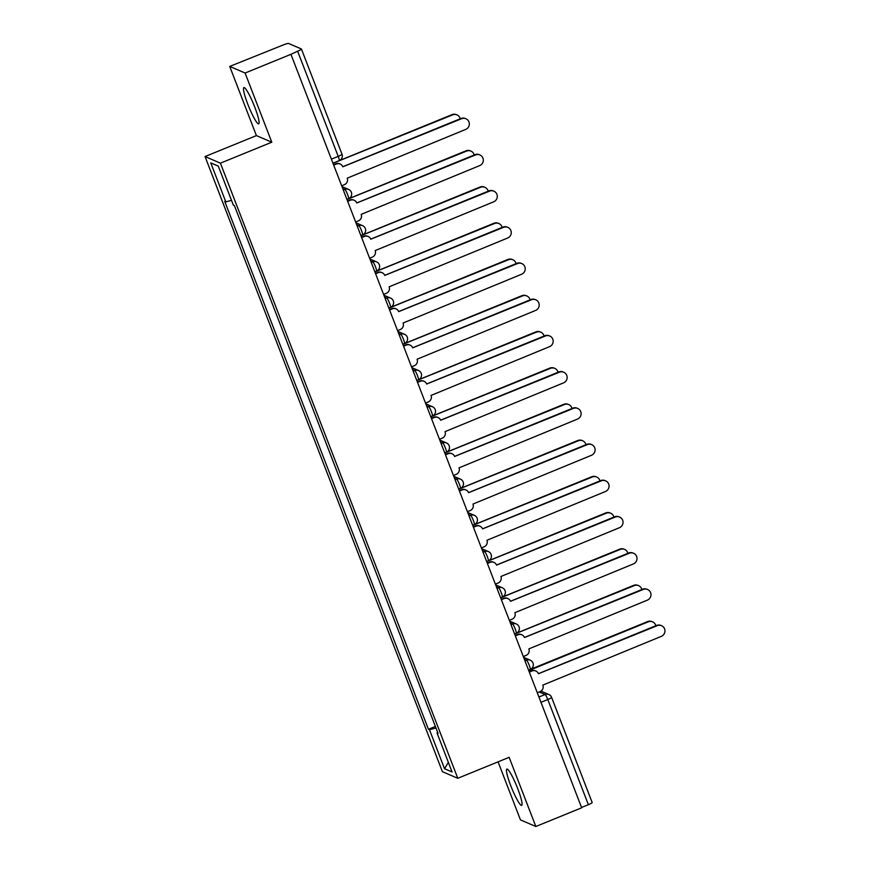 <?xml version="1.0" encoding="UTF-8"?>
<svg xmlns="http://www.w3.org/2000/svg" width="870" height="870" viewBox="0 0 870 870"><rect width="100%" height="100%" fill="white"/><g stroke="black" fill="none" stroke-linecap="round" stroke-linejoin="round"><path stroke-width="1.3" d="M517.759 788.72A19.597 2.697 -112.2 0 0 506.862 769.08A19.597 2.697 -112.2 0 0 510.766 785.719A19.597 2.697 -112.2 0 0 521.674 805.359A19.597 2.697 -112.2 0 0 517.759 788.72M254.79 107.206A19.597 2.697 -112.2 0 0 243.894 87.565A19.597 2.697 -112.2 0 0 247.798 104.204A19.597 2.697 -112.2 0 0 258.694 123.844A19.597 2.697 -112.2 0 0 254.79 107.206M498.064 761.848L520.467 819.899L535.833 826.5L581.671 807.795L290.939 54.321L245.101 73.026L229.724 66.424L256.411 135.6L205.048 156.556L442.406 771.69L457.783 778.291L220.425 163.168L271.788 142.201L245.101 73.026M229.724 66.424L283.152 44.99A5.024 0.685 -21.1 0 1 288.655 43.5L301.335 48.948A5.024 0.685 -21.1 0 1 301.422 49.024L341.997 154.175A5.024 0.685 158.9 0 1 338.202 156.372L297.627 51.21A5.024 0.685 -21.1 0 0 301.422 49.024M535.833 826.5L509.146 757.324L457.783 778.291M592.078 802.423A5.024 0.685 158.9 0 1 592.155 802.488A5.024 0.685 158.9 0 1 588.37 804.685L547.795 699.534A5.024 0.696 -112.2 0 0 545.109 694.51L539.204 691.976M581.551 807.469L588.37 804.685M297.627 51.21L290.939 54.321M231.496 200.339L225.808 201.883L210.757 162.886L218.294 166.126L233.334 205.124L234.389 205.57L438.067 733.421L437.023 732.964L452.063 771.962L444.537 768.732L429.486 729.734L435.968 727.972M225.808 201.883L224.754 201.438L428.431 729.277L429.486 729.734M205.048 156.556L220.425 163.168M256.411 135.6L271.788 142.201M435.381 726.45L428.431 729.277M437.73 732.529L437.023 732.964M210.757 162.886L218.294 166.137M448.365 762.392L444.537 768.732M341.671 185.799L344.4 184.679A5.024 4.926 113.2 0 0 347.217 178.165L465.711 129.402A5.775 5.666 113.2 0 0 465.928 118.755A5.775 5.666 113.2 0 0 461.589 118.722L342.834 166.79A5.024 4.926 113.2 0 0 336.429 164.028L335.853 163.777A5.024 4.926 -66.8 0 1 339.626 163.799L340.203 164.049M333.536 164.724L335.853 163.777M342.802 166.714L461.013 118.472A5.775 5.666 -66.8 0 1 465.352 118.505L465.928 118.755M333.699 165.137L336.429 164.028M460.219 118.798A5.775 5.666 113.2 0 0 452.628 114.873L333.862 162.929A5.024 4.926 113.2 0 0 333.819 162.831M333.841 162.864L452.041 114.623A5.775 5.666 -66.8 0 1 456.38 114.644L456.967 114.894M355.645 222.013L358.375 220.893A5.024 4.926 113.2 0 0 361.191 214.368L479.685 165.605A5.775 5.666 113.2 0 0 479.903 154.958A5.775 5.666 113.2 0 0 475.564 154.936L356.809 202.993A5.024 4.926 113.2 0 0 350.403 200.23L349.827 199.98A5.024 4.926 -66.8 0 1 353.601 200.013L354.177 200.263M347.511 200.926L349.827 199.98M356.776 202.927L474.987 154.686A5.775 5.666 -66.8 0 1 479.326 154.708L479.903 154.958M347.674 201.351L350.403 200.23M369.609 258.227L372.349 257.107A5.024 4.926 113.2 0 0 375.166 250.582L493.66 201.818A5.775 5.666 113.2 0 0 493.877 191.172A5.775 5.666 113.2 0 0 489.538 191.139L370.772 239.206A5.024 4.926 113.2 0 0 364.378 236.444L363.801 236.194A5.024 4.926 -66.8 0 1 367.575 236.227L368.151 236.477M361.474 237.14L363.801 236.194M370.75 239.13L488.951 190.889A5.775 5.666 -66.8 0 1 493.29 190.921L493.877 191.172M361.637 237.564L364.378 236.444M474.193 155.001A5.775 5.666 113.2 0 0 466.603 151.075L347.837 199.143A5.024 4.926 113.2 0 0 347.793 199.034M347.815 199.078L466.015 150.825A5.775 5.666 -66.8 0 1 470.355 150.858L470.942 151.108M488.157 191.215A5.775 5.666 113.2 0 0 480.577 187.289L361.811 235.357A5.024 4.926 113.2 0 0 361.768 235.248M361.779 235.281L479.99 187.039A5.775 5.666 -66.8 0 1 484.329 187.072L484.916 187.322M383.583 294.43L386.323 293.32A5.024 4.926 113.2 0 0 389.14 286.796L507.634 238.032A5.775 5.666 113.2 0 0 507.852 227.385A5.775 5.666 113.2 0 0 503.512 227.353L384.747 275.42A5.024 4.926 113.2 0 0 378.352 272.658L377.765 272.408A5.024 4.926 -66.8 0 1 381.538 272.43L382.126 272.68M375.448 273.354L377.765 272.408M384.725 275.344L502.925 227.103A5.775 5.666 -66.8 0 1 507.264 227.135L507.852 227.385M375.612 273.778L378.352 272.658M397.557 330.644L400.298 329.523A5.024 4.926 113.2 0 0 403.114 323.009L521.608 274.246A5.775 5.666 113.2 0 0 521.826 263.599A5.775 5.666 113.2 0 0 517.487 263.567L398.721 311.634A5.024 4.926 113.2 0 0 392.326 308.872L391.739 308.622A5.024 4.926 -66.8 0 1 395.513 308.643L396.1 308.894M389.423 309.568L391.739 308.622M398.688 311.558L516.9 263.316A5.775 5.666 -66.8 0 1 521.239 263.349L521.826 263.599M389.586 309.981L392.326 308.872M411.532 366.857L414.272 365.737A5.024 4.926 113.2 0 0 417.089 359.212L535.572 310.449A5.775 5.666 113.2 0 0 535.8 299.802A5.775 5.666 113.2 0 0 531.45 299.78L412.695 347.837A5.024 4.926 113.2 0 0 406.301 345.075L405.714 344.824A5.024 4.926 -66.8 0 1 409.487 344.857L410.074 345.107M403.397 345.771L405.714 344.824M412.663 347.772L530.874 299.53A5.775 5.666 -66.8 0 1 535.213 299.552L535.8 299.802M403.56 346.195L406.301 345.075M502.131 227.429A5.775 5.666 113.2 0 0 494.541 223.503L375.786 271.57A5.024 4.926 113.2 0 0 375.742 271.462M375.753 271.494L493.964 223.253A5.775 5.666 -66.8 0 1 498.303 223.285L498.891 223.536M516.106 263.643A5.775 5.666 113.2 0 0 508.515 259.717L389.76 307.784A5.024 4.926 113.2 0 0 389.716 307.675M389.727 307.708L507.939 259.467A5.775 5.666 -66.8 0 1 512.278 259.488L512.854 259.738M530.08 299.846A5.775 5.666 113.2 0 0 522.489 295.92L403.734 343.987A5.024 4.926 113.2 0 0 403.691 343.889M403.702 343.922L521.913 295.669A5.775 5.666 -66.8 0 1 526.252 295.702L526.828 295.952M425.506 403.071L428.247 401.951A5.024 4.926 113.2 0 0 431.052 395.426L549.546 346.662A5.775 5.666 113.2 0 0 549.764 336.016A5.775 5.666 113.2 0 0 545.425 335.983L426.67 384.051A5.024 4.926 113.2 0 0 420.264 381.288L419.688 381.038A5.024 4.926 -66.8 0 1 423.462 381.071L424.049 381.321M417.372 381.984L419.688 381.038M426.637 383.974L544.848 335.733A5.775 5.666 -66.8 0 1 549.188 335.766L549.764 336.016M417.535 382.408L420.264 381.288M544.054 336.059A5.775 5.666 113.2 0 0 536.464 332.133L417.698 380.201A5.024 4.926 113.2 0 0 417.665 380.092M417.676 380.125L535.876 331.883A5.775 5.666 -66.8 0 1 540.226 331.916L540.803 332.166M439.48 439.274L442.21 438.165A5.024 4.926 113.2 0 0 445.027 431.64L563.521 382.876A5.775 5.666 113.2 0 0 563.738 372.229A5.775 5.666 113.2 0 0 559.399 372.197L440.644 420.264A5.024 4.926 113.2 0 0 434.239 417.502L433.662 417.252A5.024 4.926 -66.8 0 1 437.436 417.274L438.012 417.524M431.346 418.198L433.662 417.252M440.611 420.188L558.823 371.947A5.775 5.666 -66.8 0 1 563.162 371.979L563.738 372.229M431.509 418.622L434.239 417.502M558.029 372.273A5.775 5.666 113.2 0 0 550.438 368.347L431.672 416.415A5.024 4.926 113.2 0 0 431.629 416.306M431.65 416.338L549.851 368.097A5.775 5.666 -66.8 0 1 554.19 368.13L554.777 368.38M453.455 475.488L456.184 474.367A5.024 4.926 113.2 0 0 459.001 467.853L577.495 419.09A5.775 5.666 113.2 0 0 577.713 408.443A5.775 5.666 113.2 0 0 573.373 408.411L454.618 456.478A5.024 4.926 113.2 0 0 448.213 453.716L447.637 453.466A5.024 4.926 -66.8 0 1 451.41 453.487L451.987 453.738M445.32 454.412L447.637 453.466M454.586 456.402L572.786 408.16A5.775 5.666 -66.8 0 1 577.136 408.193L577.713 408.443M445.473 454.825L448.213 453.716M572.003 408.487A5.775 5.666 113.2 0 0 564.412 404.561L445.647 452.628A5.024 4.926 113.2 0 0 445.603 452.52M445.614 452.552L563.825 404.311A5.775 5.666 -66.8 0 1 568.164 404.343L568.752 404.594M467.418 511.701L470.159 510.581A5.024 4.926 113.2 0 0 472.975 504.056L591.469 455.293A5.775 5.666 113.2 0 0 591.687 444.646A5.775 5.666 113.2 0 0 587.348 444.624L468.582 492.681A5.024 4.926 113.2 0 0 462.187 489.919L461.6 489.669A5.024 4.926 -66.8 0 1 465.385 489.701L465.961 489.951M459.284 490.615L461.6 489.669M468.56 492.616L586.761 444.374A5.775 5.666 -66.8 0 1 591.1 444.396L591.687 444.646M459.447 491.039L462.187 489.919M585.967 444.69A5.775 5.666 113.2 0 0 578.387 440.764L459.621 488.831A5.024 4.926 113.2 0 0 459.577 488.733M459.588 488.766L577.8 440.514A5.775 5.666 -66.8 0 1 582.139 440.546L582.726 440.796M481.393 547.915L484.133 546.795A5.024 4.926 113.2 0 0 486.95 540.27L605.444 491.506A5.775 5.666 113.2 0 0 605.661 480.86A5.775 5.666 113.2 0 0 601.322 480.827L482.556 528.895A5.024 4.926 113.2 0 0 476.162 526.132L475.575 525.882A5.024 4.926 -66.8 0 1 479.348 525.915L479.935 526.165M473.258 526.828L475.575 525.882M482.535 528.829L600.735 480.577A5.775 5.666 -66.8 0 1 605.074 480.61L605.661 480.86M473.421 527.253L476.162 526.132M599.941 480.903A5.775 5.666 113.2 0 0 592.35 476.977L473.595 525.045A5.024 4.926 113.2 0 0 473.552 524.936M473.563 524.969L591.774 476.727A5.775 5.666 -66.8 0 1 596.113 476.76L596.689 477.01M495.367 584.118L498.108 583.009A5.024 4.926 113.2 0 0 500.924 576.484L619.407 527.72A5.775 5.666 113.2 0 0 619.636 517.074A5.775 5.666 113.2 0 0 615.297 517.041L496.531 565.108A5.024 4.926 113.2 0 0 490.136 562.346L489.549 562.096A5.024 4.926 -66.8 0 1 493.323 562.118L493.91 562.368M487.233 563.042L489.549 562.096M496.498 565.032L614.709 516.791A5.775 5.666 -66.8 0 1 619.048 516.823L619.636 517.074M487.396 563.466L490.136 562.346M613.915 517.117A5.775 5.666 113.2 0 0 606.325 513.191L487.57 561.259A5.024 4.926 113.2 0 0 487.526 561.15M487.537 561.183L605.748 512.941A5.775 5.666 -66.8 0 1 610.087 512.974L610.664 513.224M509.341 620.332L512.082 619.212A5.024 4.926 113.2 0 0 514.888 612.697L633.382 563.934A5.775 5.666 113.2 0 0 633.61 553.287A5.775 5.666 113.2 0 0 629.26 553.255L510.505 601.322A5.024 4.926 113.2 0 0 504.111 598.56L503.523 598.31A5.024 4.926 -66.8 0 1 507.297 598.332L507.884 598.582M501.207 599.256L503.523 598.31M510.472 601.246L628.684 553.005A5.775 5.666 -66.8 0 1 633.023 553.037L633.61 553.287M501.37 599.669L504.111 598.56M627.89 553.331A5.775 5.666 113.2 0 0 620.299 549.405L501.544 597.472A5.024 4.926 113.2 0 0 501.501 597.364M501.512 597.396L619.712 549.155A5.775 5.666 -66.8 0 1 624.062 549.188L624.638 549.438M523.316 656.545L526.045 655.425A5.024 4.926 113.2 0 0 528.862 648.9L647.356 600.137A5.775 5.666 113.2 0 0 647.574 589.49A5.775 5.666 113.2 0 0 643.234 589.468L524.479 637.536A5.024 4.926 113.2 0 0 518.074 634.774L517.498 634.524A5.024 4.926 -66.8 0 1 521.271 634.545L521.848 634.795M515.181 635.459L517.498 634.524M524.447 637.46L642.658 589.218A5.775 5.666 -66.8 0 1 646.997 589.24L647.574 589.49M515.344 635.883L518.074 634.774M641.864 589.534A5.775 5.666 113.2 0 0 634.274 585.608L515.508 633.675A5.024 4.926 113.2 0 0 515.464 633.577M515.486 633.61L633.686 585.358A5.775 5.666 -66.8 0 1 638.025 585.39L638.613 585.64M537.29 692.759L540.02 691.639A5.024 4.926 113.2 0 0 542.837 685.114L661.33 636.351A5.775 5.666 113.2 0 0 661.548 625.704A5.775 5.666 113.2 0 0 657.209 625.671L538.454 673.739A5.024 4.926 113.2 0 0 532.048 670.977L531.472 670.726A5.024 4.926 -66.8 0 1 535.246 670.759L535.822 671.009M529.156 671.673L531.472 670.726M538.421 673.674L656.632 625.421A5.775 5.666 -66.8 0 1 660.972 625.454L661.548 625.704M529.319 672.097L532.048 670.977M529.623 670.237L529.482 669.889A5.024 4.926 113.2 0 0 529.438 669.78L647.661 621.571A5.775 5.666 -66.8 0 1 652 621.604L652.587 621.854A5.775 5.666 113.2 0 0 648.248 621.822L529.623 670.237M655.839 625.747A5.775 5.666 113.2 0 0 652.587 621.854M530.113 669.465A5.024 0.696 -112.2 0 0 530.211 669.465A5.024 0.696 -112.2 0 0 529.21 665.202A5.024 0.696 -112.2 0 0 526.524 660.178L524.349 659.242M524.958 660.808L526.524 660.178A5.024 4.926 -66.8 0 1 530.298 660.199L523.62 657.328M516.138 633.251A5.024 0.696 -112.2 0 0 516.247 633.262A5.024 0.696 -112.2 0 0 515.236 628.988A5.024 0.696 -112.2 0 0 512.55 623.964L510.385 623.029M510.984 624.606L512.55 623.964A5.024 4.926 -66.8 0 1 516.323 623.986L509.646 621.115M502.164 597.037A5.024 0.696 -112.2 0 0 502.273 597.048A5.024 0.696 -112.2 0 0 501.272 592.785A5.024 0.696 -112.2 0 0 498.575 587.75L496.411 586.815M497.02 588.392L498.575 587.75A5.024 4.926 -66.8 0 1 502.349 587.783L495.672 584.912M488.19 560.824A5.024 0.696 -112.2 0 0 488.298 560.835A5.024 0.696 -112.2 0 0 487.298 556.572A5.024 0.696 -112.2 0 0 484.612 551.536L482.437 550.612M483.046 552.178L484.612 551.536A5.024 4.926 -66.8 0 1 488.385 551.569L481.697 548.698M474.215 524.621A5.024 0.696 -112.2 0 0 474.324 524.621A5.024 0.696 -112.2 0 0 473.323 520.358A5.024 0.696 -112.2 0 0 470.637 515.334L468.462 514.398M469.071 515.964L470.637 515.334A5.024 4.926 -66.8 0 1 474.411 515.355L467.723 512.484M460.241 488.407A5.024 0.696 -112.2 0 0 460.35 488.418A5.024 0.696 -112.2 0 0 459.349 484.144A5.024 0.696 -112.2 0 0 456.663 479.12L454.488 478.185M455.097 479.762L456.663 479.12A5.024 4.926 -66.8 0 1 460.437 479.142L453.748 476.271M446.266 452.193A5.024 0.696 -112.2 0 0 446.375 452.204A5.024 0.696 -112.2 0 0 445.375 447.941A5.024 0.696 -112.2 0 0 442.689 442.906L440.514 441.971M441.123 443.548L442.689 442.906A5.024 4.926 -66.8 0 1 446.462 442.939L439.785 440.068M432.303 415.98A5.024 0.696 -112.2 0 0 432.401 415.99A5.024 0.696 -112.2 0 0 431.4 411.727A5.024 0.696 -112.2 0 0 428.714 406.692L426.55 405.768M427.148 407.334L428.714 406.692A5.024 4.926 -66.8 0 1 432.488 406.725L425.811 403.854M418.329 379.766A5.024 0.696 -112.2 0 0 418.437 379.777A5.024 0.696 -112.2 0 0 417.426 375.514A5.024 0.696 -112.2 0 0 414.74 370.489L412.576 369.554M413.174 371.12L414.74 370.489A5.024 4.926 -66.8 0 1 418.513 370.511L411.836 367.64M404.354 343.563A5.024 0.696 -112.2 0 0 404.463 343.574A5.024 0.696 -112.2 0 0 403.462 339.3A5.024 0.696 -112.2 0 0 400.765 334.276L398.601 333.34M399.21 334.917L400.765 334.276A5.024 4.926 -66.8 0 1 404.55 334.297L397.862 331.426M390.38 307.349A5.024 0.696 -112.2 0 0 390.489 307.36A5.024 0.696 -112.2 0 0 389.488 303.086A5.024 0.696 -112.2 0 0 386.802 298.062L384.627 297.127M385.236 298.704L386.802 298.062A5.024 4.926 -66.8 0 1 390.576 298.095L383.887 295.224M376.405 271.135A5.024 0.696 -112.2 0 0 376.514 271.146A5.024 0.696 -112.2 0 0 375.514 266.883A5.024 0.696 -112.2 0 0 372.828 261.848L370.653 260.924M371.262 262.49L372.828 261.848A5.024 4.926 -66.8 0 1 376.601 261.881L369.913 259.01M362.431 234.922A5.024 0.696 -112.2 0 0 362.54 234.933A5.024 0.696 -112.2 0 0 361.539 230.67A5.024 0.696 -112.2 0 0 358.853 225.645L356.678 224.71M357.287 226.276L358.853 225.645A5.024 4.926 -66.8 0 1 362.627 225.667L355.939 222.796M348.468 198.719A5.024 0.696 -112.2 0 0 348.565 198.719A5.024 0.696 -112.2 0 0 347.565 194.456A5.024 0.696 -112.2 0 0 344.879 189.432L342.704 188.496M343.313 190.073L344.879 189.432A5.024 4.926 -66.8 0 1 348.652 189.453L341.975 186.582M538.932 697.022L545.109 694.51A5.024 4.926 113.2 0 1 551.504 697.272A5.024 0.685 158.9 0 1 551.58 697.338A5.024 0.685 158.9 0 1 547.795 699.534L540.977 702.318M339.093 160.624A5.024 0.696 -112.2 0 0 339.202 160.635A5.024 0.696 -112.2 0 0 338.202 156.372L331.383 159.145M341.91 154.099A5.024 0.685 158.9 0 1 341.997 154.175A5.024 5.024 0 0 1 339.202 160.635L332.938 163.19M461.589 118.722L461.013 118.472M452.041 114.623L452.628 114.873M475.564 154.936L474.987 154.686M489.538 191.139L488.951 190.889M466.015 150.825L466.603 151.075M479.99 187.039L480.577 187.289M503.512 227.353L502.925 227.103M517.487 263.567L516.9 263.316M531.45 299.78L530.874 299.53M493.964 223.253L494.541 223.503M507.939 259.467L508.515 259.717M521.913 295.669L522.489 295.92M545.425 335.983L544.848 335.733M535.876 331.883L536.464 332.133M559.399 372.197L558.823 371.947M549.851 368.097L550.438 368.347M573.373 408.411L572.786 408.16M563.825 404.311L564.412 404.561M587.348 444.624L586.761 444.374M577.8 440.514L578.387 440.764M601.322 480.827L600.735 480.577M591.774 476.727L592.35 476.977M615.297 517.041L614.709 516.791M605.748 512.941L606.325 513.191M629.26 553.255L628.684 553.005M619.712 549.155L620.299 549.405M643.234 589.468L642.658 589.218M633.686 585.358L634.274 585.608M657.209 625.671L656.632 625.421M647.661 621.571L648.248 621.822M346.912 199.404L348.565 198.719A5.024 5.024 0 0 0 348.652 189.453M360.887 235.607L362.54 234.933A5.024 5.024 0 0 0 362.627 225.667M374.861 271.821L376.514 271.146A5.024 5.024 0 0 0 376.601 261.881M388.836 308.034L390.489 307.36A5.024 5.024 0 0 0 390.576 298.095M402.81 344.248L404.463 343.574A5.024 5.024 0 0 0 404.55 334.297M416.773 380.451L418.437 379.777A5.024 5.024 0 0 0 418.513 370.511M430.748 416.665L432.401 415.99A5.024 5.024 0 0 0 432.488 406.725M444.722 452.878L446.375 452.204A5.024 5.024 0 0 0 446.462 442.939M458.697 489.092L460.35 488.418A5.024 5.024 0 0 0 460.437 479.142M472.671 525.295L474.324 524.621A5.024 5.024 0 0 0 474.411 515.355M486.645 561.509L488.298 560.835A5.024 5.024 0 0 0 488.385 551.569M500.62 597.723L502.273 597.048A5.024 5.024 0 0 0 502.349 587.783M514.583 633.936L516.247 633.262A5.024 5.024 0 0 0 516.323 623.986M528.558 670.139L530.211 669.465A5.024 5.024 0 0 0 530.298 660.199M540.966 691.128L548.883 694.532A5.024 5.024 0 0 1 551.58 697.338L592.155 802.488"/></g></svg>
